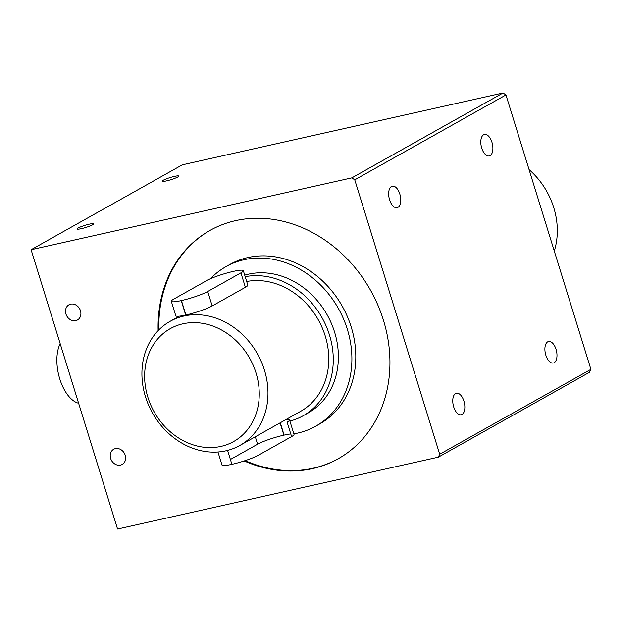 <?xml version="1.0" encoding="UTF-8"?>
<svg xmlns="http://www.w3.org/2000/svg" width="622" height="622" viewBox="0 0 622 622"><rect width="100%" height="100%" fill="white"/><g stroke="black" fill="none" stroke-linecap="round" stroke-linejoin="round"><path stroke-width="0.93" d="M117.558 529.027L31.1 249.725L351.834 177.869L354.75 179.836L439.692 454.239L438.292 457.17L117.558 529.027M354.75 179.836L505.958 94.941L503.042 92.973L182.308 164.83L31.1 249.725M65.94 314.017A8.7 7.363 60.7 0 1 68.949 304.803A8.7 7.363 60.7 0 1 79.632 308.784A8.7 7.363 60.7 0 1 77.47 319.972A8.7 7.363 60.7 0 1 65.94 314.017M110.662 458.476A8.7 7.363 60.7 0 1 113.67 449.263A8.7 7.363 60.7 0 1 124.353 453.244A8.7 7.363 60.7 0 1 122.192 464.44A8.7 7.363 60.7 0 1 110.662 458.476M158.128 330.632A130.931 110.794 60.7 0 1 209.909 230.474A130.931 110.794 60.7 0 1 235.629 220.639A130.931 110.794 60.7 0 1 377.811 304.959A130.931 110.794 60.7 0 1 338.111 458.811A130.931 110.794 60.7 0 1 244.189 460.941M338.485 458.593A130.931 110.794 60.7 0 1 245.169 460.622M158.867 329.87A130.931 110.794 60.7 0 1 210.29 230.264M210.469 278.749A91.527 77.447 60.7 0 1 226.05 266.605L229.953 264.412A91.527 77.447 60.7 0 1 342.294 306.304A91.527 77.447 60.7 0 1 319.568 424.025L315.665 426.218A91.527 77.447 60.7 0 1 297.689 433.091A91.527 77.447 60.7 0 1 293.841 433.837M226.05 266.605A91.527 77.447 60.7 0 1 338.391 308.496A91.527 77.447 60.7 0 1 315.665 426.218M244.726 275.157A76.273 64.54 60.7 0 1 330.399 321.209A76.273 64.54 60.7 0 1 308.201 412.915L303.077 415.791A76.273 64.54 60.7 0 1 289.899 421.078M245.192 276.673A76.273 64.54 60.7 0 1 326.628 327.156A76.273 64.54 60.7 0 1 303.077 415.791M246.685 281.494A71.188 60.233 60.7 0 1 322.6 328.704A71.188 60.233 60.7 0 1 300.589 411.352L239.797 445.484A71.188 60.233 -119.3 0 0 261.388 361.841A71.188 60.233 -119.3 0 0 184.081 315.999A71.188 60.233 -119.3 0 0 170.101 321.341A71.188 60.233 -119.3 0 0 152.429 412.907A71.188 60.233 -119.3 0 0 239.797 445.484M220.927 446.402A64.727 54.775 60.7 0 1 147.865 397.217A64.727 54.775 60.7 0 1 182.977 323.798A64.727 54.775 60.7 0 1 256.031 372.982A64.727 54.775 60.7 0 1 220.927 446.402M290.785 433.954A20.207 2.651 -17.2 0 0 284.098 435.105L283.889 435.151A20.207 2.651 -17.2 0 0 257.609 444.201L230.404 459.479M217.957 451.984L221.992 465.038A20.207 2.651 -17.2 0 0 231.905 464.331L232.123 464.284A20.207 2.651 -17.2 0 0 258.402 455.226L291.601 436.59A20.207 2.651 -17.2 0 0 294.019 434.397L289.549 419.951A20.207 2.651 -17.2 0 0 286.019 419.539M291.601 436.59L287.123 422.144A20.207 2.651 -17.2 0 0 289.549 419.951M505.958 94.941L590.9 369.344L439.692 454.239M481.723 148.059A11.017 5.691 -102.6 0 1 484.437 134.438A11.017 5.691 -102.6 0 1 492.399 143.946A11.017 5.691 -102.6 0 1 489.257 155.943A11.017 5.691 -102.6 0 1 481.723 148.059M389.582 199.794A11.017 5.691 -102.6 0 1 392.295 186.172A11.017 5.691 -102.6 0 1 400.257 195.681A11.017 5.691 -102.6 0 1 397.116 207.67A11.017 5.691 -102.6 0 1 389.582 199.794M545.821 355.131A11.017 5.691 -102.6 0 1 548.534 341.501A11.017 5.691 -102.6 0 1 556.496 351.01A11.017 5.691 -102.6 0 1 553.355 363.007A11.017 5.691 -102.6 0 1 545.821 355.131M453.679 406.858A11.017 5.691 -102.6 0 1 456.392 393.236A11.017 5.691 -102.6 0 1 464.354 402.745A11.017 5.691 -102.6 0 1 461.213 414.742A11.017 5.691 -102.6 0 1 453.679 406.858M438.292 457.17L589.5 372.275L590.9 369.344M529.081 169.627A71.188 60.233 60.7 0 1 554.288 251.07M503.042 92.973L351.834 177.869M177.744 177.013A8.7 1.143 162.8 0 1 168.554 180.388A8.7 1.143 162.8 0 1 162.163 181.22A8.7 1.143 162.8 0 1 170.14 177.558A8.7 1.143 162.8 0 1 178.786 176.073A8.7 1.143 162.8 0 1 177.744 177.013M92.686 224.767A8.7 1.143 162.8 0 1 83.496 228.142A8.7 1.143 162.8 0 1 77.112 228.974A8.7 1.143 162.8 0 1 85.082 225.312A8.7 1.143 162.8 0 1 93.728 223.827A8.7 1.143 162.8 0 1 92.686 224.767M60.178 343.678A34.226 17.68 77.4 0 0 59.766 378.876A34.226 17.68 77.4 0 0 78.621 403.25M233.421 271.379A20.207 2.651 162.8 0 1 243.334 270.671A20.207 2.651 162.8 0 1 240.916 272.864L207.717 291.5A20.207 2.651 162.8 0 1 181.445 300.558L181.227 300.605A20.207 2.651 162.8 0 1 171.314 301.312A20.207 2.651 162.8 0 1 173.732 299.12L206.924 280.475A20.207 2.651 162.8 0 1 233.203 271.425L233.421 271.379M243.334 270.671L247.805 285.117A20.207 2.651 162.8 0 1 245.387 287.31L212.188 305.946A20.207 2.651 162.8 0 1 185.916 315.004A71.188 60.233 -119.3 0 0 185.807 315.027A71.188 60.233 -119.3 0 0 185.698 315.051A20.207 2.651 162.8 0 1 175.785 315.758L171.314 301.312M280.087 422.867L283.889 435.151M280.281 422.758L284.098 435.105M255.308 436.776L257.609 444.201M227.598 450.398L231.905 464.331M245.387 287.31L240.916 272.864M212.188 305.946L207.717 291.5M185.916 315.004L181.445 300.558M185.698 315.051L181.227 300.605M179.307 316.17L170.101 321.341"/></g></svg>
